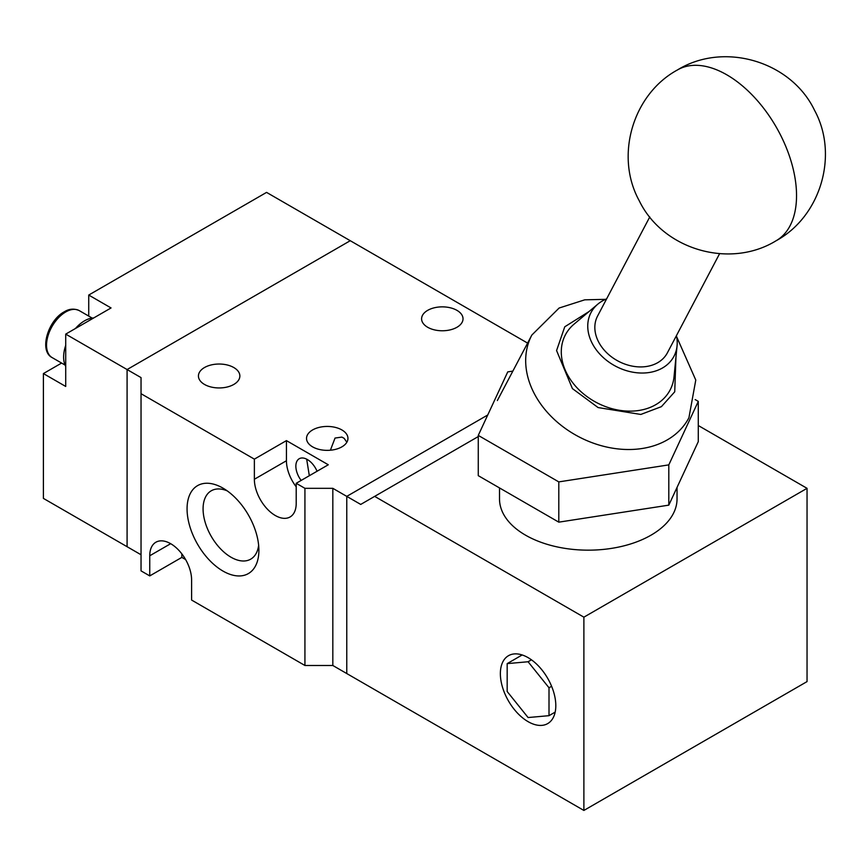 <?xml version="1.0" encoding="UTF-8"?>
<svg xmlns="http://www.w3.org/2000/svg" width="868" height="868" viewBox="0 0 868 868"><rect width="100%" height="100%" fill="white"/><g stroke="black" fill="none" stroke-linecap="round" stroke-linejoin="round"><path stroke-width="1.3" d="M527.603 343.099L350.26 240.707L127.086 369.551L127.086 546.71L127.086 369.551L350.26 240.707L266.563 192.392L88.731 295.055L88.731 316.082M61.606 363.063L43.4 373.576L43.4 498.395L141.039 554.76M43.4 373.576L65.718 386.455L65.718 334.115L141.039 377.602L141.039 570.873L149.752 575.907L181.835 557.386L181.835 553.86M65.718 334.115L111.05 307.945L88.731 295.055M427.664 327.269A20.713 11.957 180 0 1 421.598 318.816A20.713 11.957 180 0 1 434.38 307.771A20.713 11.957 180 0 1 456.959 310.364A20.713 11.957 180 0 1 463.024 318.816A20.713 11.957 180 0 1 450.232 329.862A20.713 11.957 180 0 1 427.664 327.269M204.501 384.448A20.713 11.957 180 0 1 198.436 375.996A20.713 11.957 180 0 1 211.217 364.94A20.713 11.957 180 0 1 233.785 367.533A20.713 11.957 180 0 1 239.861 375.996A20.713 11.957 180 0 1 227.069 387.041A20.713 11.957 180 0 1 204.501 384.448M346.853 442.246L344.119 438.318L341.884 437.092L335.037 438.058L330.393 450.221M309.323 475.718L306.675 459.161M312.599 446.857A20.713 11.957 180 0 1 306.534 438.394A20.713 11.957 180 0 1 319.315 427.349A20.713 11.957 180 0 1 341.884 429.942A20.713 11.957 180 0 1 347.949 438.394A20.713 11.957 180 0 1 335.167 449.45A20.713 11.957 180 0 1 312.599 446.857M222.978 571.068A50.789 29.328 60 0 1 187.065 508.865A50.789 29.328 60 0 1 222.978 488.131L222.978 488.131A50.789 29.328 60 0 1 258.892 550.334A50.789 29.328 60 0 1 222.978 571.068M227.242 490.876A39.472 22.785 -120 0 0 211.694 490.55A39.472 22.785 -120 0 0 205.087 522.026A39.472 22.785 -120 0 0 230.986 557.202A39.472 22.785 -120 0 0 251.145 558.894A39.472 22.785 -120 0 0 258.642 545.278M301.163 480.438A16.275 9.396 60 0 1 299.232 458.727A16.275 9.396 60 0 1 307.37 459.541A16.275 9.396 60 0 1 317.059 471.259M583.882 810.441L583.882 617.17L807.045 488.326L807.045 681.597L583.882 810.441L346.766 673.546L346.766 496.377L487.751 414.98L346.766 496.377L346.766 673.546L332.824 665.485L304.928 665.485L191.6 600.059L191.6 579.933A29.588 17.078 60 0 0 178.678 550.149A29.588 17.078 60 0 0 155.882 542.229A29.588 17.078 60 0 0 149.752 555.77L149.752 575.907M185.622 559.567L181.835 557.386M332.824 665.485L332.824 488.326L304.928 488.326L304.928 665.485M583.882 617.17L374.661 496.377L360.719 504.427L332.824 488.326M304.928 488.326L296.205 483.292L296.205 503.429A29.588 17.078 60 0 1 290.075 516.97A29.588 17.078 60 0 1 267.279 509.039A29.588 17.078 60 0 1 254.367 479.266L254.367 459.139L141.039 393.703M296.205 483.292L328.288 464.771L286.44 440.618L254.367 459.139M254.367 479.266L286.44 460.745L286.44 440.618M286.44 460.745A29.588 17.078 -120 0 0 296.205 486.818M528.091 657.64A39.201 22.633 -120 0 0 508.485 655.698A39.201 22.633 -120 0 0 502.474 687.109A39.201 22.633 -120 0 0 528.091 721.655A39.201 22.633 -120 0 0 547.697 723.597A39.201 22.633 -120 0 0 553.697 692.187A39.201 22.633 -120 0 0 528.091 657.64M499.512 487.935L499.512 498.916A88.764 51.245 0 0 0 525.509 535.155A88.764 51.245 0 0 0 622.247 546.265A88.764 51.245 0 0 0 677.04 498.916L677.04 487.404M698.284 425.526L807.045 488.326M374.661 496.377L478.268 436.561M668.805 464.879L698.284 401.374L698.284 441.638L668.805 505.143L558.797 522.156L478.268 475.664L478.268 435.4L558.797 481.892L668.805 464.879L668.805 505.143M507.172 691.514L528.091 717.543L549.01 715.677L549.01 687.781L528.091 661.752L507.172 663.619L507.172 691.514M522.167 654.96L507.172 663.619M531.455 659.81L528.091 661.752M551.614 686.284L549.01 687.781M555.173 712.118L549.01 715.677M558.797 522.156L558.797 481.892M698.284 401.374L695.17 399.573M512.858 371.103L507.747 371.895L478.268 435.4M649.774 216.935L597.575 316.05A39.451 30.271 27.8 0 0 604.595 350.542A39.451 30.271 27.8 0 0 667.394 352.82L719.583 253.706M676.443 335.623A46.883 35.968 -152.2 0 1 677.073 345.789A46.883 35.968 -152.2 0 1 646.877 372.806A46.883 35.968 -152.2 0 1 599.332 353.569A46.883 35.968 -152.2 0 1 597.889 304.093A46.883 35.968 -152.2 0 1 606.634 298.863M597.889 304.093L574.084 324.122A59.176 45.407 27.8 0 0 575.907 386.575A59.176 45.407 27.8 0 0 635.918 410.846A59.176 45.407 27.8 0 0 674.035 376.755L677.073 345.789M65.718 366.394A29.588 17.078 -60 0 1 63.624 357.063A29.588 17.078 -60 0 1 65.718 345.334M75.429 328.505A29.588 17.078 -60 0 1 93.668 317.981M170.671 543.693L149.752 555.77M677.485 69.928A98.627 56.941 60 0 1 766.802 112.471A98.627 56.941 60 0 1 790.01 225.864A98.627 56.941 -120 0 1 776.111 240.751C729.923 269.199 662.892 249.713 639.228 200.714C614.533 155.871 632.88 94.145 677.485 69.928C723.814 41.382 791.073 61.107 814.575 110.366C838.976 155.177 820.564 216.599 776.111 240.751M605.517 299.341L584.75 299.829L559.111 308.031L531.845 335.048A88.764 68.105 27.8 0 0 547.61 412.647A88.764 68.105 27.8 0 0 688.921 417.768L695.778 380.054L676.682 336.817M675.944 357.356L674.729 391.804L661.405 406.658L640.823 414.448L598.085 407.559L572.413 388.593L556.572 350.564L564.764 326.791L589.003 311.569M65.718 311.97A27.125 15.657 120 0 0 48 335.873A27.125 15.657 120 0 0 52.156 357.605C38.735 350.932 48.022 320.335 64.232 311.829C69.136 308.737 74.149 308.335 79.281 310.625A27.125 15.657 120 0 0 65.718 311.97M531.845 335.048L497.353 400.539M92.192 318.089L79.281 310.625M65.067 365.059L52.156 357.605"/></g></svg>
